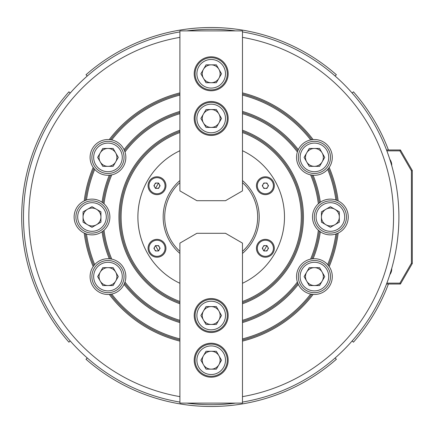 <?xml version="1.0" encoding="UTF-8"?>
<svg xmlns="http://www.w3.org/2000/svg" width="434" height="434" viewBox="0 0 434 434"><rect width="100%" height="100%" fill="white"/><g stroke="black" fill="none" stroke-linecap="round" stroke-linejoin="round"><path stroke-width="0.65" d="M335.108 357.985L336.377 359.249A189.49 189.49 0 0 1 86.003 359.249L87.272 357.985M352.175 93.082L353.439 91.813A189.49 189.49 0 0 1 388.425 149.963M388.425 284.037A189.49 189.49 0 0 1 353.439 342.187L352.175 340.918M87.272 76.015L86.003 74.751A189.49 189.49 0 0 1 336.377 74.751L335.108 76.015M70.205 340.918L68.941 342.187A189.49 189.49 0 0 1 68.941 91.813L70.205 93.082M266.666 245.932A62.567 62.567 0 0 1 263.986 250.575M158.394 250.575A62.567 62.567 0 0 1 155.714 245.932M155.714 188.068A62.567 62.567 0 0 1 158.394 183.425M386.515 149.963L400.43 149.963L412.3 170.519L412.3 263.481L400.43 284.037L386.515 284.037M386.851 283.142L399.915 283.142L411.405 263.237L411.405 170.763L399.915 150.858L386.851 150.858M389.803 274.706A9.83 9.83 0 0 0 391.728 268.358M391.728 165.642A9.83 9.83 0 0 0 389.803 159.294M412.3 170.519L411.405 170.763M399.915 150.858L400.43 149.963M412.3 263.481L411.405 263.237M400.43 284.037L399.915 283.142M242.476 301.489A90.098 90.098 0 0 0 242.476 132.511M179.904 132.511A90.098 90.098 0 0 0 179.904 301.489M242.476 302.634A91.167 91.167 0 0 0 242.476 131.366M179.904 131.366A91.167 91.167 0 0 0 179.904 302.634M179.904 130.227A92.241 92.241 0 0 0 179.904 303.773M242.476 303.773A92.241 92.241 0 0 0 242.476 130.227M242.476 396.638A182.34 182.34 0 0 0 242.476 37.362M179.904 37.362A182.34 182.34 0 0 0 179.904 396.638M179.904 402.079A187.705 187.705 0 0 1 179.904 31.921M186.837 30.885A187.705 187.705 0 0 1 235.543 30.885M242.476 31.921A187.705 187.705 0 0 1 242.476 402.079M338.167 200.909L335.883 199.993A17.875 17.875 0 0 0 320.314 202.228L318.35 203.779A17.875 17.875 0 0 0 318.35 230.221L320.314 231.772A17.875 17.875 0 0 0 335.883 234.007L338.167 233.091A17.875 17.875 0 0 0 338.167 200.909A127.997 127.997 0 0 0 329.205 167.443A17.875 17.875 0 0 0 313.115 139.574A127.997 127.997 0 0 0 242.476 92.887M104.03 230.221A17.875 17.875 0 0 0 104.03 203.779L102.066 202.228A17.875 17.875 0 0 0 86.496 199.993L84.212 200.909A17.875 17.875 0 0 0 84.212 233.091L86.496 234.007A17.875 17.875 0 0 0 102.066 231.772L104.03 230.221A107.974 107.974 0 0 0 111.777 259.131L109.303 258.767A17.875 17.875 0 0 0 94.699 264.621L93.18 266.557A17.875 17.875 0 0 0 109.265 294.426L111.706 294.078A17.875 17.875 0 0 0 124.07 284.357L124.997 282.029A17.875 17.875 0 0 0 111.777 259.131M111.777 174.869A17.875 17.875 0 0 0 124.997 151.971L124.07 149.643A17.875 17.875 0 0 0 111.706 139.922L109.265 139.574A17.875 17.875 0 0 0 93.18 167.443L94.699 169.379A17.875 17.875 0 0 0 109.303 175.233L111.777 174.869A107.974 107.974 0 0 0 104.03 203.779M329.205 266.557L327.686 264.621A17.875 17.875 0 0 0 313.082 258.767L310.603 259.131A17.875 17.875 0 0 0 297.382 282.029L298.31 284.357A17.875 17.875 0 0 0 310.673 294.078L313.115 294.426A17.875 17.875 0 0 0 329.205 266.557A127.997 127.997 0 0 0 338.167 233.091M313.115 139.574L310.673 139.922A17.875 17.875 0 0 0 298.31 149.643L297.382 151.971A17.875 17.875 0 0 0 310.603 174.869L313.082 175.233A17.875 17.875 0 0 0 327.686 169.379L329.205 167.443M137.898 217A73.292 73.292 0 0 0 179.904 283.283A73.292 73.292 0 0 1 179.904 150.717A73.292 73.292 0 0 0 137.898 217M242.476 283.283A73.292 73.292 0 0 0 242.476 150.717A73.292 73.292 0 0 1 242.476 283.283M335.883 199.993A125.849 125.849 0 0 0 327.686 169.379M320.314 202.228A110.117 110.117 0 0 0 313.082 175.233M310.673 139.922A125.849 125.849 0 0 0 242.476 95.1M179.904 95.1A125.849 125.849 0 0 0 111.706 139.922M298.31 149.643A110.117 110.117 0 0 0 242.476 111.419M179.904 111.419A110.117 110.117 0 0 0 124.07 149.643M94.699 169.379A125.849 125.849 0 0 0 86.496 199.993M109.303 175.233A110.117 110.117 0 0 0 102.066 202.228M86.496 234.007A125.849 125.849 0 0 0 94.699 264.621M102.066 231.772A110.117 110.117 0 0 0 109.303 258.767M111.706 294.078A125.849 125.849 0 0 0 179.904 338.9M242.476 338.9A125.849 125.849 0 0 0 310.673 294.078M124.07 284.357A110.117 110.117 0 0 0 179.904 322.581M242.476 322.581A110.117 110.117 0 0 0 298.31 284.357M327.686 264.621A125.849 125.849 0 0 0 335.883 234.007M313.082 258.767A110.117 110.117 0 0 0 320.314 231.772M310.603 259.131A107.974 107.974 0 0 0 318.35 230.221M318.35 203.779A107.974 107.974 0 0 0 310.603 174.869M297.382 151.971A107.974 107.974 0 0 0 242.476 113.659M179.904 113.659A107.974 107.974 0 0 0 124.997 151.971M124.997 282.029A107.974 107.974 0 0 0 179.904 320.341M242.476 320.341A107.974 107.974 0 0 0 297.382 282.029M109.265 294.426A127.997 127.997 0 0 0 179.904 341.113M242.476 341.113A127.997 127.997 0 0 0 313.115 294.426M84.212 233.091A127.997 127.997 0 0 0 93.18 266.557M93.18 167.443A127.997 127.997 0 0 0 84.212 200.909M179.904 92.887A127.997 127.997 0 0 0 109.265 139.574M235.543 403.115A187.705 187.705 0 0 1 186.837 403.115M311.867 258.903A109.048 109.048 0 0 0 319.326 231.051M319.326 202.949A109.048 109.048 0 0 0 311.867 175.097M110.518 175.097A109.048 109.048 0 0 0 103.053 202.949M103.053 231.051A109.048 109.048 0 0 0 110.518 258.903M297.816 150.766A109.048 109.048 0 0 0 242.476 112.536M179.904 112.536A109.048 109.048 0 0 0 124.563 150.766M124.563 283.234A109.048 109.048 0 0 0 179.904 321.464M242.476 321.464A109.048 109.048 0 0 0 297.816 283.234M328.462 265.543A126.923 126.923 0 0 0 337.023 233.595M337.023 200.405A126.923 126.923 0 0 0 328.462 168.457M93.918 168.457A126.923 126.923 0 0 0 85.357 200.405M85.357 233.595A126.923 126.923 0 0 0 93.918 265.543M311.867 139.71A126.923 126.923 0 0 0 242.476 93.994M179.904 93.994A126.923 126.923 0 0 0 110.513 139.71M110.513 294.29A126.923 126.923 0 0 0 179.904 340.006M242.476 340.006A126.923 126.923 0 0 0 311.867 294.29M256.434 185.714A8.94 8.94 0 0 0 265.375 194.654A8.94 8.94 0 0 0 274.315 185.714A8.94 8.94 0 0 0 265.375 176.779A8.94 8.94 0 0 0 256.434 185.714M256.434 248.286A8.94 8.94 0 0 0 265.375 257.221A8.94 8.94 0 0 0 274.315 248.286A8.94 8.94 0 0 0 265.375 239.346A8.94 8.94 0 0 0 256.434 248.286M148.065 248.286A8.94 8.94 0 0 0 157.005 257.221A8.94 8.94 0 0 0 165.945 248.286A8.94 8.94 0 0 0 157.005 239.346A8.94 8.94 0 0 0 148.065 248.286M148.065 185.714A8.94 8.94 0 0 0 157.005 194.654A8.94 8.94 0 0 0 165.945 185.714A8.94 8.94 0 0 0 157.005 176.779A8.94 8.94 0 0 0 148.065 185.714M242.476 180.56A48.028 48.028 0 0 1 242.476 253.44M179.904 253.44A48.028 48.028 0 0 1 179.904 180.56M179.904 182.627A46.481 46.481 0 0 0 179.904 251.373M242.476 251.373A46.481 46.481 0 0 0 242.476 182.627M159.327 184.374A2.68 2.68 0 0 0 154.683 184.374L155.459 183.034L158.551 183.034L160.103 185.714L159.327 187.059A2.68 2.68 0 0 0 159.327 184.374L158.551 183.034L155.459 183.034L154.683 184.374A2.68 2.68 0 0 0 157.005 188.399A2.68 2.68 0 0 0 159.327 187.059L160.103 185.714L159.327 184.374M150.039 181.694A8.045 8.045 0 0 1 161.025 178.748A8.045 8.045 0 0 1 163.971 189.739A8.045 8.045 0 0 1 152.985 192.685A8.045 8.045 0 0 1 150.039 181.694M154.683 184.374L153.907 185.714L155.459 188.399L158.551 188.399L159.327 187.059L158.551 188.399L155.459 188.399L153.907 185.714L154.683 184.374M157.005 250.966A2.68 2.68 0 0 0 159.327 246.941L160.103 248.286L158.551 250.966L155.459 250.966L154.683 249.626A2.68 2.68 0 0 0 157.005 250.966L158.551 250.966L160.103 248.286L159.327 246.941A2.68 2.68 0 0 0 154.683 246.941A2.68 2.68 0 0 0 154.683 249.626L155.459 250.966L157.005 250.966M163.971 244.261A8.045 8.045 0 0 1 161.025 255.252A8.045 8.045 0 0 1 150.039 252.306A8.045 8.045 0 0 1 152.985 241.315A8.045 8.045 0 0 1 163.971 244.261M159.327 246.941L158.551 245.601L155.459 245.601L153.907 248.286L154.683 249.626L153.907 248.286L155.459 245.601L158.551 245.601L159.327 246.941M267.697 246.941A2.68 2.68 0 0 0 263.053 246.941L263.829 245.601L266.921 245.601L268.472 248.286L267.697 249.626A2.68 2.68 0 0 0 267.697 246.941L266.921 245.601L263.829 245.601L263.053 246.941A2.68 2.68 0 0 0 265.375 250.966A2.68 2.68 0 0 0 267.697 249.626L268.472 248.286L267.697 246.941M258.409 244.261A8.045 8.045 0 0 1 269.4 241.315A8.045 8.045 0 0 1 272.34 252.306A8.045 8.045 0 0 1 261.355 255.252A8.045 8.045 0 0 1 258.409 244.261M263.053 246.941L262.277 248.286L263.829 250.966L266.921 250.966L267.697 249.626L266.921 250.966L263.829 250.966L262.277 248.286L263.053 246.941M265.375 188.399A2.68 2.68 0 0 0 267.697 184.374L268.472 185.714L266.921 188.399L263.829 188.399L263.053 187.059A2.68 2.68 0 0 0 265.375 188.399L266.921 188.399L267.697 187.059L268.472 185.714L267.697 184.374A2.68 2.68 0 0 0 263.053 184.374A2.68 2.68 0 0 0 263.053 187.059L263.829 188.399L265.375 188.399M272.34 181.694A8.045 8.045 0 0 1 269.4 192.685A8.045 8.045 0 0 1 258.409 189.739A8.045 8.045 0 0 1 261.355 178.748A8.045 8.045 0 0 1 272.34 181.694M267.697 184.374L266.921 183.034L263.829 183.034L262.277 185.714L263.053 187.059L262.277 185.714L263.829 183.034L266.921 183.034L267.697 184.374M228.17 118.477A16.98 16.98 0 0 0 211.19 101.496A16.98 16.98 0 0 0 194.21 118.477A16.98 16.98 0 0 0 211.19 135.462A16.98 16.98 0 0 0 228.17 118.477M228.17 73.785A16.98 16.98 0 0 0 211.19 56.805A16.98 16.98 0 0 0 194.21 73.785A16.98 16.98 0 0 0 211.19 90.771A16.98 16.98 0 0 0 228.17 73.785M225.49 200.709L196.89 200.709L179.904 190.879L179.904 30.885L242.476 30.885L242.476 190.879L225.49 200.709M194.21 315.523A16.98 16.98 0 0 0 211.19 332.504A16.98 16.98 0 0 0 228.17 315.523A16.98 16.98 0 0 0 211.19 298.538A16.98 16.98 0 0 0 194.21 315.523M194.21 360.215A16.98 16.98 0 0 0 211.19 377.195A16.98 16.98 0 0 0 228.17 360.215A16.98 16.98 0 0 0 211.19 343.229A16.98 16.98 0 0 0 194.21 360.215M196.89 233.291L225.49 233.291L242.476 243.121L242.476 403.115L179.904 403.115L179.904 243.121L196.89 233.291M203.448 114.012A8.94 8.94 0 0 0 211.19 127.417A8.94 8.94 0 0 0 218.931 114.012A8.94 8.94 0 0 0 203.448 114.012M196.89 118.477A14.3 14.3 0 0 0 211.19 132.777A14.3 14.3 0 0 0 225.49 118.477A14.3 14.3 0 0 0 211.19 104.176A14.3 14.3 0 0 0 196.89 118.477M227.28 118.477A16.091 16.091 0 0 1 211.19 134.567A16.091 16.091 0 0 1 195.099 118.477A16.091 16.091 0 0 1 211.19 102.391A16.091 16.091 0 0 1 227.28 118.477M221.514 118.477L216.349 127.417L206.031 127.417L200.871 118.477L206.031 109.542L216.349 109.542L221.514 118.477M218.931 78.256A8.94 8.94 0 0 0 211.19 64.85A8.94 8.94 0 0 0 203.448 78.256A8.94 8.94 0 0 0 218.931 78.256M225.49 73.785A14.3 14.3 0 0 0 211.19 59.485A14.3 14.3 0 0 0 196.89 73.785A14.3 14.3 0 0 0 211.19 88.086A14.3 14.3 0 0 0 225.49 73.785M195.099 73.785A16.091 16.091 0 0 1 211.19 57.7A16.091 16.091 0 0 1 227.28 73.785A16.091 16.091 0 0 1 211.19 89.876A16.091 16.091 0 0 1 195.099 73.785M200.871 73.785L206.031 64.85L216.349 64.85L221.514 73.785L216.349 82.726L206.031 82.726L200.871 73.785M203.448 311.053A8.94 8.94 0 0 0 211.19 324.458A8.94 8.94 0 0 0 218.931 311.053A8.94 8.94 0 0 0 203.448 311.053M196.89 315.523A14.3 14.3 0 0 0 211.19 329.824A14.3 14.3 0 0 0 225.49 315.523A14.3 14.3 0 0 0 211.19 301.223A14.3 14.3 0 0 0 196.89 315.523M227.28 315.523A16.091 16.091 0 0 1 211.19 331.609A16.091 16.091 0 0 1 195.099 315.523A16.091 16.091 0 0 1 211.19 299.433A16.091 16.091 0 0 1 227.28 315.523M221.514 315.523L216.349 324.458L206.031 324.458L200.871 315.523L206.031 306.583L216.349 306.583L221.514 315.523M218.931 364.679A8.94 8.94 0 0 0 211.19 351.274A8.94 8.94 0 0 0 203.448 364.679A8.94 8.94 0 0 0 218.931 364.679M225.49 360.215A14.3 14.3 0 0 0 211.19 345.914A14.3 14.3 0 0 0 196.89 360.215A14.3 14.3 0 0 0 211.19 374.515A14.3 14.3 0 0 0 225.49 360.215M195.099 360.215A16.091 16.091 0 0 1 211.19 344.124A16.091 16.091 0 0 1 227.28 360.215A16.091 16.091 0 0 1 211.19 376.3A16.091 16.091 0 0 1 195.099 360.215M200.871 360.215L206.031 351.274L216.349 351.274L221.514 360.215L216.349 369.15L206.031 369.15L200.871 360.215M100.227 161.871A8.94 8.94 0 0 0 115.71 161.871A8.94 8.94 0 0 0 107.968 148.466A8.94 8.94 0 0 0 100.227 161.871M100.818 169.792A14.3 14.3 0 0 0 120.354 164.557A14.3 14.3 0 0 0 115.118 145.021A14.3 14.3 0 0 0 95.583 150.256A14.3 14.3 0 0 0 100.818 169.792M116.014 143.47A16.091 16.091 0 0 1 121.9 165.446A16.091 16.091 0 0 1 99.923 171.338A16.091 16.091 0 0 1 94.037 149.361A16.091 16.091 0 0 1 116.014 143.47M113.128 148.466L118.287 157.406L113.128 166.341L102.809 166.341L97.645 157.406L102.809 148.466L113.128 148.466M107.968 285.534A8.94 8.94 0 0 0 115.71 272.129A8.94 8.94 0 0 0 100.227 272.129A8.94 8.94 0 0 0 107.968 285.534M115.118 288.979A14.3 14.3 0 0 0 120.354 269.443A14.3 14.3 0 0 0 100.818 264.208A14.3 14.3 0 0 0 95.583 283.744A14.3 14.3 0 0 0 115.118 288.979M99.923 262.662A16.091 16.091 0 0 1 121.9 268.554A16.091 16.091 0 0 1 116.014 290.53A16.091 16.091 0 0 1 94.037 284.639A16.091 16.091 0 0 1 99.923 262.662M102.809 267.659L113.128 267.659L118.287 276.594L113.128 285.534L102.809 285.534L97.645 276.594L102.809 267.659M87.532 224.741A8.94 8.94 0 0 0 100.938 217A8.94 8.94 0 0 0 87.532 209.259A8.94 8.94 0 0 0 87.532 224.741M91.997 231.3A14.3 14.3 0 0 0 106.303 217A14.3 14.3 0 0 0 91.997 202.7A14.3 14.3 0 0 0 77.697 217A14.3 14.3 0 0 0 91.997 231.3M91.997 200.909A16.091 16.091 0 0 1 108.088 217A16.091 16.091 0 0 1 91.997 233.091A16.091 16.091 0 0 1 75.912 217A16.091 16.091 0 0 1 91.997 200.909M91.997 206.682L100.938 211.841L100.938 222.159L91.997 227.318L83.062 222.159L83.062 211.841L91.997 206.682M334.853 209.259A8.94 8.94 0 0 0 321.442 217A8.94 8.94 0 0 0 334.853 224.741A8.94 8.94 0 0 0 334.853 209.259M330.382 202.7A14.3 14.3 0 0 0 316.082 217A14.3 14.3 0 0 0 330.382 231.3A14.3 14.3 0 0 0 344.683 217A14.3 14.3 0 0 0 330.382 202.7M330.382 233.091A16.091 16.091 0 0 1 314.292 217A16.091 16.091 0 0 1 330.382 200.909A16.091 16.091 0 0 1 346.468 217A16.091 16.091 0 0 1 330.382 233.091M330.382 227.318L321.442 222.159L321.442 211.841L330.382 206.682L339.317 211.841L339.317 222.159L330.382 227.318M306.67 281.064A8.94 8.94 0 0 0 322.153 281.064A8.94 8.94 0 0 0 314.411 267.659A8.94 8.94 0 0 0 306.67 281.064M307.261 288.979A14.3 14.3 0 0 0 326.797 283.744A14.3 14.3 0 0 0 321.561 264.208A14.3 14.3 0 0 0 302.026 269.443A14.3 14.3 0 0 0 307.261 288.979M322.457 262.662A16.091 16.091 0 0 1 328.348 284.639A16.091 16.091 0 0 1 306.366 290.53A16.091 16.091 0 0 1 300.48 268.554A16.091 16.091 0 0 1 322.457 262.662M319.57 267.659L324.735 276.594L319.57 285.534L309.252 285.534L304.093 276.594L309.252 267.659L319.57 267.659M314.411 166.341A8.94 8.94 0 0 0 322.153 152.936A8.94 8.94 0 0 0 306.67 152.936A8.94 8.94 0 0 0 314.411 166.341M321.561 169.792A14.3 14.3 0 0 0 326.797 150.256A14.3 14.3 0 0 0 307.261 145.021A14.3 14.3 0 0 0 302.026 164.557A14.3 14.3 0 0 0 321.561 169.792M306.366 143.47A16.091 16.091 0 0 1 328.348 149.361A16.091 16.091 0 0 1 322.457 171.338A16.091 16.091 0 0 1 300.48 165.446A16.091 16.091 0 0 1 306.366 143.47M309.252 148.466L319.57 148.466L324.735 157.406L319.57 166.341L309.252 166.341L304.093 157.406L309.252 148.466"/></g></svg>
